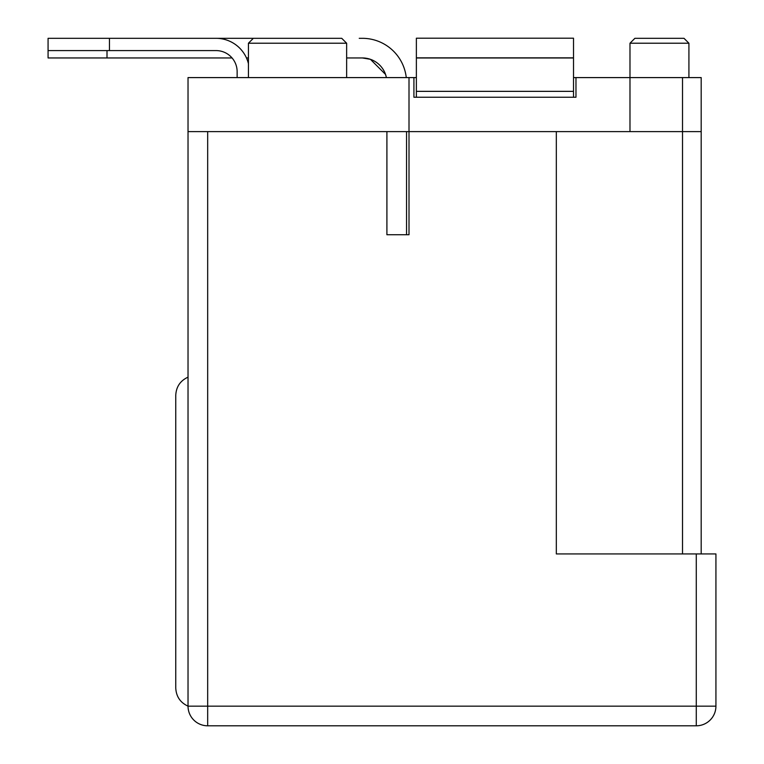 <?xml version="1.0" encoding="UTF-8"?>
<svg xmlns="http://www.w3.org/2000/svg" width="764" height="764" viewBox="0 0 764 764"><rect width="100%" height="100%" fill="white"/><g stroke="black" fill="none" stroke-linecap="round" stroke-linejoin="round"><path stroke-width="1.15" d="M175.758 687.944L175.758 395.351L175.758 687.944C176.169 696.501 180.256 702.565 188.03 706.156A19.644 19.644 0 0 0 207.674 725.8L696.281 725.8A19.644 19.644 0 0 0 715.925 706.156L696.281 706.156L696.281 725.8A19.644 19.644 0 0 0 715.925 706.156L715.925 553.929L556.326 553.929L556.326 131.618L188.03 131.618L188.03 377.149C180.256 380.739 176.169 386.804 175.758 395.351C176.169 386.804 180.256 380.739 188.03 377.149L188.03 706.156A19.644 19.644 0 0 0 207.674 725.8L207.674 706.156L188.03 706.156C180.256 702.565 176.169 696.501 175.758 687.944M701.19 131.618L701.19 77.594L682.519 77.594L682.519 131.618L629.985 131.618L701.19 131.618L701.19 553.929M406.553 131.618L406.553 234.739L409.007 234.739L409.007 77.594L188.03 77.594L188.03 131.618M409.007 234.739L386.909 234.739L386.909 131.618M684 38.315L634.894 38.315L629.985 43.223L688.918 43.223L684 38.315M682.519 77.594L573.516 77.594M575.97 97.238L573.516 97.238L575.97 97.238L575.97 77.594M413.916 97.238L416.37 97.238L413.916 97.238L413.916 77.594L409.007 77.594M607.886 77.594L629.985 77.594L629.985 131.618L409.007 131.618M346.646 77.594L346.646 43.223L341.737 38.315L143.833 38.315M346.646 43.223L248.434 43.223L253.342 38.315M688.918 77.594L688.918 43.223M573.516 57.988L573.516 38.2L416.37 38.2L416.37 97.238L573.516 97.238L573.516 57.988L416.37 57.988M416.37 77.594L413.916 77.594M573.516 57.844L416.37 57.844M362.356 57.949L370.416 59.315L385.553 74.452L386.412 77.594A24.553 24.553 0 0 0 362.356 57.949L346.646 57.949M232.065 57.949L48.075 57.949L48.075 38.315L216.05 38.315A33.358 33.358 0 0 1 248.434 63.641M246.466 57.949L248.434 57.949M406.276 77.594A44.197 44.197 0 0 0 362.356 38.315L359.233 38.315M48.075 38.315L48.075 50.586L216.05 50.586A21.086 21.086 0 0 1 237.136 71.673L237.136 77.594M207.674 131.618L207.674 706.156L696.281 706.156L696.281 553.929M682.519 553.929L682.519 131.618M573.516 91.346L416.37 91.346M107.008 57.949L107.008 50.586M109.462 38.315L109.462 50.586M248.434 77.594L248.434 43.223M629.985 77.594L629.985 43.223"/></g></svg>
